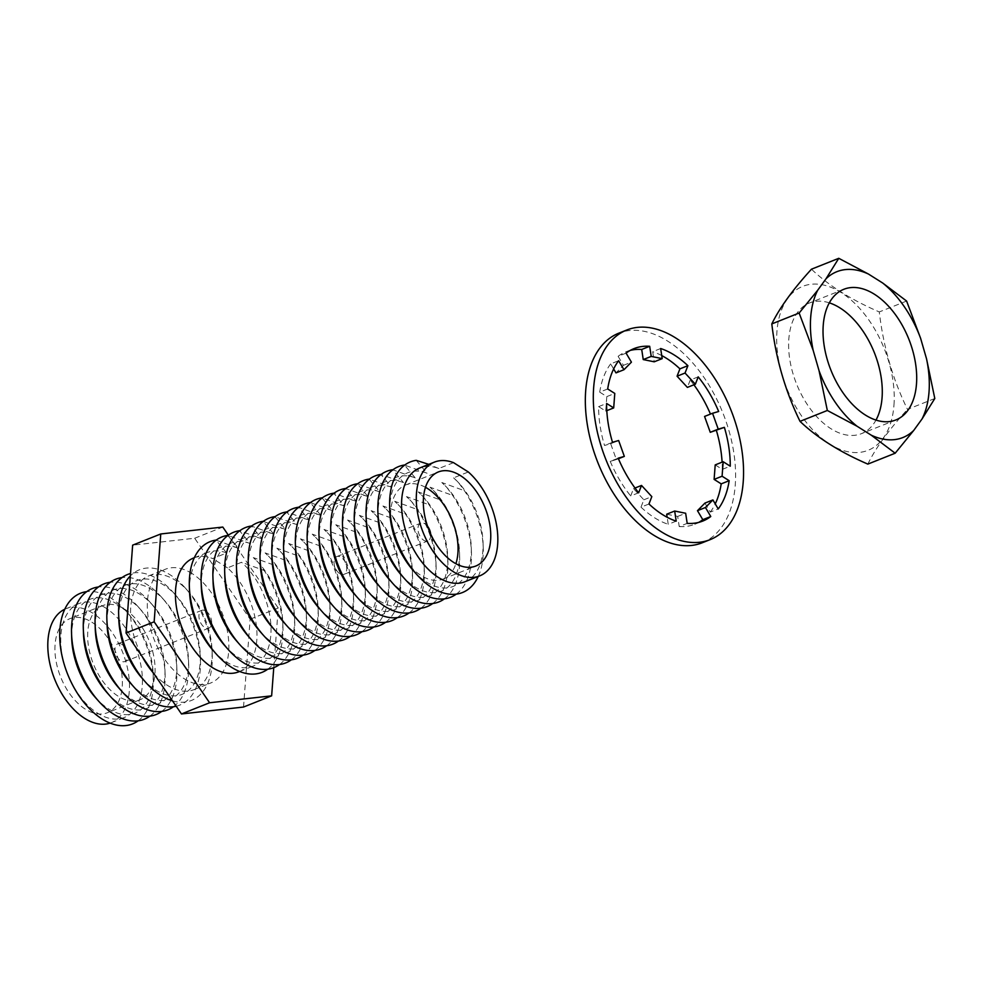 <?xml version="1.0" encoding="UTF-8"?>
<svg xmlns="http://www.w3.org/2000/svg" width="984" height="984" viewBox="0 0 984 984"><rect width="100%" height="100%" fill="white"/><g stroke="black" fill="none" stroke-linecap="round" stroke-linejoin="round"><path stroke-width="0.74" stroke-dasharray="4.92 3.69" d="M427.573 526.292A9.569 5.707 68.3 0 0 424.94 523.82A9.569 5.707 68.3 0 0 420.783 523.144A9.569 5.707 68.3 0 0 418.138 531.028A9.569 5.707 68.3 0 0 423.71 540.241A9.569 5.707 68.3 0 0 427.856 540.917A9.569 5.707 68.3 0 0 430.635 533.968M339.788 573.66A9.569 5.707 68.3 0 0 343.945 574.336A9.569 5.707 68.3 0 0 346.577 566.452A9.569 5.707 68.3 0 0 341.017 557.239A9.569 5.707 68.3 0 0 336.86 556.563A9.569 5.707 68.3 0 0 334.228 564.447A9.569 5.707 68.3 0 0 339.788 573.66M121.979 644.459A9.569 5.707 -111.7 0 1 127.551 653.671A9.569 5.707 -111.7 0 1 124.906 661.556A9.569 5.707 -111.7 0 1 120.749 660.879A9.569 5.707 -111.7 0 1 115.19 651.666A9.569 5.707 -111.7 0 1 117.822 643.782A9.569 5.707 -111.7 0 1 121.979 644.459M205.902 611.039A9.569 5.707 -111.7 0 1 211.462 620.252A9.569 5.707 -111.7 0 1 208.829 628.136A9.569 5.707 -111.7 0 1 204.672 627.46A9.569 5.707 -111.7 0 1 199.112 618.247A9.569 5.707 -111.7 0 1 201.745 610.363A9.569 5.707 -111.7 0 1 205.902 611.039M91.906 622.232A50.627 30.184 -111.7 0 1 121.352 671.002A50.627 30.184 -111.7 0 1 107.367 712.748A50.627 30.184 -111.7 0 1 85.362 709.181A50.627 30.184 -111.7 0 1 55.928 660.399A50.627 30.184 -111.7 0 1 69.901 618.665A50.627 30.184 -111.7 0 1 91.906 622.232M124.636 609.194A50.627 30.184 -111.7 0 1 154.082 657.976A50.627 30.184 -111.7 0 1 140.097 699.71A50.627 30.184 -111.7 0 1 118.092 696.143A50.627 30.184 -111.7 0 1 88.658 647.374A50.627 30.184 -111.7 0 1 102.631 605.627A50.627 30.184 -111.7 0 1 124.636 609.194M425.482 487.314A50.627 30.184 68.3 0 0 405.592 484.989A50.627 30.184 68.3 0 0 391.607 526.735A50.627 30.184 68.3 0 0 421.054 575.505A50.627 30.184 68.3 0 0 443.058 579.072A50.627 30.184 68.3 0 0 455.899 563.721M153.59 673.24A61.217 36.506 68.3 0 0 167.391 685.331A61.217 36.506 68.3 0 0 193.996 689.649A61.217 36.506 68.3 0 0 212.077 650.633A61.217 36.506 68.3 0 0 188.645 591.79A61.217 36.506 68.3 0 0 175.3 580.203A61.217 36.506 68.3 0 0 148.695 575.886A61.217 36.506 68.3 0 0 142.348 656.832M192.04 573.537A61.217 36.506 68.3 0 0 165.435 569.219A61.217 36.506 68.3 0 0 148.535 619.699A61.217 36.506 68.3 0 0 184.131 678.677A61.217 36.506 68.3 0 0 210.736 682.982A61.217 36.506 68.3 0 0 227.636 632.515A61.217 36.506 68.3 0 0 192.04 573.537M172.507 700.866A70.319 41.931 68.3 0 0 212.249 655.639A70.319 41.931 68.3 0 0 185.324 588.038A70.319 41.931 68.3 0 0 169.998 574.73A70.319 41.931 68.3 0 0 130.331 575.935M142.262 678.443A61.217 36.506 68.3 0 0 155.607 690.03A61.217 36.506 68.3 0 0 200.305 655.332A61.217 36.506 68.3 0 0 176.862 596.476A61.217 36.506 68.3 0 0 163.516 584.89A61.217 36.506 68.3 0 0 118.818 619.588M176.197 706.241A70.319 41.931 68.3 0 0 200.465 660.338A70.319 41.931 68.3 0 0 173.553 592.737A70.319 41.931 68.3 0 0 158.215 579.428A70.319 41.931 68.3 0 0 130.515 573.524M130.478 683.13A61.217 36.506 68.3 0 0 143.824 694.716A61.217 36.506 68.3 0 0 188.522 660.018A61.217 36.506 68.3 0 0 165.078 601.175A61.217 36.506 68.3 0 0 151.733 589.588A61.217 36.506 68.3 0 0 107.047 624.287M173.492 706.733A70.319 41.931 68.3 0 0 188.682 665.024A70.319 41.931 68.3 0 0 161.77 597.423A70.319 41.931 68.3 0 0 146.431 584.115A70.319 41.931 68.3 0 0 122.065 577.571M118.695 687.828A61.217 36.506 68.3 0 0 132.04 699.415A61.217 36.506 68.3 0 0 176.739 664.717A61.217 36.506 68.3 0 0 153.307 605.861A61.217 36.506 68.3 0 0 139.949 594.274A61.217 36.506 68.3 0 0 95.264 628.973M161.72 711.432A70.319 41.931 68.3 0 0 176.899 669.71A70.319 41.931 68.3 0 0 149.986 602.11A70.319 41.931 68.3 0 0 134.648 588.801A70.319 41.931 68.3 0 0 110.282 582.257M106.912 692.515A61.217 36.506 68.3 0 0 120.269 704.101A61.217 36.506 68.3 0 0 164.955 669.403A61.217 36.506 68.3 0 0 141.524 610.547A61.217 36.506 68.3 0 0 128.166 598.973A61.217 36.506 68.3 0 0 83.48 633.671M149.937 716.118A70.319 41.931 68.3 0 0 165.115 674.409A70.319 41.931 68.3 0 0 138.203 606.808A70.319 41.931 68.3 0 0 122.865 593.5A70.319 41.931 68.3 0 0 98.498 586.956M95.128 697.213A61.217 36.506 68.3 0 0 108.486 708.8A61.217 36.506 68.3 0 0 153.172 674.101A61.217 36.506 68.3 0 0 129.74 615.246A61.217 36.506 68.3 0 0 116.383 603.659A61.217 36.506 68.3 0 0 71.697 638.358M138.154 720.805A70.319 41.931 68.3 0 0 153.344 679.095A70.319 41.931 68.3 0 0 126.419 611.495A70.319 41.931 68.3 0 0 111.081 598.186A70.319 41.931 68.3 0 0 86.715 591.642M105.546 607.891A61.328 36.556 68.3 0 0 78.904 603.573A61.328 36.556 68.3 0 0 61.967 654.126A61.328 36.556 68.3 0 0 97.625 713.203A61.328 36.556 68.3 0 0 124.267 717.52A61.328 36.556 68.3 0 0 141.204 666.967A61.328 36.556 68.3 0 0 105.546 607.891M110.11 723.117A61.328 36.556 68.3 0 0 111.327 722.674A61.328 36.556 68.3 0 0 128.252 672.121A61.328 36.556 68.3 0 0 92.594 613.044A61.328 36.556 68.3 0 0 65.953 608.727A61.328 36.556 68.3 0 0 64.772 609.244M464.977 581.741A61.217 36.506 68.3 0 0 483.07 542.737A61.217 36.506 68.3 0 0 459.626 483.882A61.217 36.506 68.3 0 0 453.612 477.843L468.335 471.976M478.249 576.452A70.319 41.931 68.3 0 0 483.23 547.731A70.319 41.931 68.3 0 0 464.423 490.708L458.655 482.787L453.612 477.843M413.243 570.536A61.217 36.506 68.3 0 0 426.589 582.122A61.217 36.506 68.3 0 0 471.287 547.424A61.217 36.506 68.3 0 0 447.843 488.568A61.217 36.506 68.3 0 0 441.828 482.529L464.423 490.708M456.256 594.139A70.319 41.931 68.3 0 0 471.447 552.43A70.319 41.931 68.3 0 0 452.64 495.407L446.884 487.486L441.828 482.529M401.46 575.234A61.217 36.506 68.3 0 0 414.805 586.808A61.217 36.506 68.3 0 0 459.503 552.11A61.217 36.506 68.3 0 0 436.072 493.267A61.217 36.506 68.3 0 0 430.045 487.215L452.64 495.407M444.473 598.826A70.319 41.931 68.3 0 0 459.663 557.116A70.319 41.931 68.3 0 0 440.857 500.093L435.1 492.172L430.045 487.215M389.676 579.92A61.217 36.506 68.3 0 0 403.022 591.507A61.217 36.506 68.3 0 0 447.72 556.809A61.217 36.506 68.3 0 0 424.288 497.953A61.217 36.506 68.3 0 0 418.262 491.914L440.857 500.093M432.702 603.524A70.319 41.931 68.3 0 0 447.88 561.815A70.319 41.931 68.3 0 0 429.073 504.78L423.317 496.858L418.262 491.914M377.893 584.607A61.217 36.506 68.3 0 0 391.251 596.193A61.217 36.506 68.3 0 0 435.937 561.495A61.217 36.506 68.3 0 0 412.505 502.652A61.217 36.506 68.3 0 0 406.478 496.6L429.073 504.78M420.918 608.21A70.319 41.931 68.3 0 0 436.096 566.501A70.319 41.931 68.3 0 0 417.302 509.478L411.533 501.557L406.478 496.6M366.109 589.305A61.217 36.506 68.3 0 0 379.467 600.892A61.217 36.506 68.3 0 0 424.153 566.194A61.217 36.506 68.3 0 0 400.722 507.338A61.217 36.506 68.3 0 0 394.695 501.299L417.302 509.478M409.135 612.909A70.319 41.931 68.3 0 0 424.325 571.187A70.319 41.931 68.3 0 0 405.519 514.165L399.75 506.243L394.695 501.299M354.326 593.992A61.217 36.506 68.3 0 0 367.684 605.578A61.217 36.506 68.3 0 0 412.37 570.88A61.217 36.506 68.3 0 0 388.938 512.037A61.217 36.506 68.3 0 0 382.924 505.985L405.519 514.165M397.351 617.595A70.319 41.931 68.3 0 0 412.542 575.886A70.319 41.931 68.3 0 0 393.735 518.863L387.967 510.942L382.924 505.985M342.543 598.69A61.217 36.506 68.3 0 0 355.901 610.277A61.217 36.506 68.3 0 0 400.586 575.578A61.217 36.506 68.3 0 0 377.155 516.723A61.217 36.506 68.3 0 0 371.14 510.684L393.735 518.863M385.568 622.282A70.319 41.931 68.3 0 0 400.759 580.572A70.319 41.931 68.3 0 0 381.952 523.549L376.183 515.628L371.14 510.684M330.772 603.376A61.217 36.506 68.3 0 0 344.117 614.963A61.217 36.506 68.3 0 0 388.815 580.265A61.217 36.506 68.3 0 0 365.372 521.409A61.217 36.506 68.3 0 0 359.357 515.37L381.952 523.549M373.785 626.98A70.319 41.931 68.3 0 0 388.975 585.271A70.319 41.931 68.3 0 0 370.168 528.236L364.412 520.327L359.357 515.37M318.988 608.075A61.217 36.506 68.3 0 0 332.334 619.649A61.217 36.506 68.3 0 0 377.032 584.951A61.217 36.506 68.3 0 0 353.588 526.108A61.217 36.506 68.3 0 0 347.573 520.056L370.168 528.236M362.001 631.666A70.319 41.931 68.3 0 0 377.192 589.957A70.319 41.931 68.3 0 0 358.385 532.934L352.629 525.013L347.573 520.056M307.205 612.761A61.217 36.506 68.3 0 0 320.55 624.348A61.217 36.506 68.3 0 0 365.248 589.65A61.217 36.506 68.3 0 0 341.817 530.794A61.217 36.506 68.3 0 0 335.79 524.755L358.385 532.934M350.23 636.365A70.319 41.931 68.3 0 0 365.408 594.656A70.319 41.931 68.3 0 0 346.602 537.621L340.845 529.699L335.79 524.755M295.421 617.448A61.217 36.506 68.3 0 0 308.767 629.034A61.217 36.506 68.3 0 0 353.465 594.336A61.217 36.506 68.3 0 0 330.034 535.493A61.217 36.506 68.3 0 0 324.007 529.441L346.602 537.621M338.447 641.051A70.319 41.931 68.3 0 0 353.625 599.342A70.319 41.931 68.3 0 0 334.818 542.319L329.062 534.398L324.007 529.441M283.638 622.146A61.217 36.506 68.3 0 0 296.996 633.733A61.217 36.506 68.3 0 0 341.682 599.035A61.217 36.506 68.3 0 0 318.25 540.179A61.217 36.506 68.3 0 0 312.223 534.14L334.818 542.319M326.663 645.75A70.319 41.931 68.3 0 0 341.842 604.028A70.319 41.931 68.3 0 0 323.047 547.006L317.279 539.084L312.223 534.14M271.855 626.833A61.217 36.506 68.3 0 0 285.212 638.419A61.217 36.506 68.3 0 0 329.898 603.721A61.217 36.506 68.3 0 0 306.467 544.878A61.217 36.506 68.3 0 0 300.44 538.826L323.047 547.006M314.88 650.436A70.319 41.931 68.3 0 0 330.071 608.727A70.319 41.931 68.3 0 0 311.264 551.704L305.495 543.783L300.44 538.826M260.071 631.531A61.217 36.506 68.3 0 0 273.429 643.118A61.217 36.506 68.3 0 0 318.115 608.419A61.217 36.506 68.3 0 0 294.683 549.564A61.217 36.506 68.3 0 0 288.669 543.525L311.264 551.704M303.097 655.123A70.319 41.931 68.3 0 0 318.287 613.413A70.319 41.931 68.3 0 0 299.48 556.39L293.712 548.469L288.669 543.525M248.3 636.217A61.217 36.506 68.3 0 0 261.646 647.804A61.217 36.506 68.3 0 0 306.332 613.106A61.217 36.506 68.3 0 0 282.9 554.25A61.217 36.506 68.3 0 0 276.885 548.211L299.48 556.39M291.313 659.821A70.319 41.931 68.3 0 0 306.504 618.112A70.319 41.931 68.3 0 0 287.697 561.077L281.928 553.168L276.885 548.211M236.517 640.916A61.217 36.506 68.3 0 0 249.862 652.49A61.217 36.506 68.3 0 0 294.56 617.792A61.217 36.506 68.3 0 0 271.117 558.949A61.217 36.506 68.3 0 0 265.102 552.897L287.697 561.077M279.53 664.507A70.319 41.931 68.3 0 0 294.72 622.798A70.319 41.931 68.3 0 0 275.914 565.775L270.157 557.854L265.102 552.897M224.733 645.602A61.217 36.506 68.3 0 0 238.079 657.189A61.217 36.506 68.3 0 0 282.777 622.491A61.217 36.506 68.3 0 0 259.333 563.635A61.217 36.506 68.3 0 0 253.318 557.596L275.914 565.775M267.746 669.206A70.319 41.931 68.3 0 0 282.937 627.497A70.319 41.931 68.3 0 0 264.13 570.462L258.374 562.541L253.318 557.596M416.22 460.34L427.031 473.206L404.436 465.026L415.248 477.892L392.653 469.712L403.465 482.591L380.869 474.411L391.681 487.277L369.086 479.097L379.91 491.975L357.315 483.796L368.127 496.662L345.532 488.482L356.343 501.36L333.748 493.181L344.56 506.047L321.965 497.867L332.776 510.733L310.181 502.553L320.993 515.432L298.398 507.252L309.21 520.118L286.615 511.938L297.439 524.816L274.831 516.637L285.655 529.503L263.06 521.323L273.872 534.201L251.277 526.022L262.088 538.888L239.493 530.708L250.305 543.574L227.71 535.394L238.522 548.273L215.927 540.093L226.738 552.959L212.692 558.555A61.217 36.506 68.3 0 0 193.553 558.026M238.841 671.789A61.217 36.506 68.3 0 0 256.492 626.611A61.217 36.506 68.3 0 0 227.476 567.879L241.535 562.282L264.13 570.462M226.738 552.959A61.217 36.506 68.3 0 0 207.599 552.43A61.217 36.506 68.3 0 0 189.518 591.446M212.95 650.289A61.217 36.506 68.3 0 0 252.9 666.193A61.217 36.506 68.3 0 0 270.551 621.015A61.217 36.506 68.3 0 0 241.535 562.282M238.522 548.273A61.217 36.506 68.3 0 0 201.302 586.747M250.305 543.574A61.217 36.506 68.3 0 0 213.073 582.061M262.088 538.888A61.217 36.506 68.3 0 0 224.856 577.362M273.872 534.201A61.217 36.506 68.3 0 0 236.64 572.676M285.655 529.503A61.217 36.506 68.3 0 0 248.423 567.989M297.439 524.816A61.217 36.506 68.3 0 0 260.207 563.291M309.21 520.118A61.217 36.506 68.3 0 0 271.99 558.604M320.993 515.432A61.217 36.506 68.3 0 0 283.773 553.906M332.776 510.733A61.217 36.506 68.3 0 0 295.544 549.22M344.56 506.047A61.217 36.506 68.3 0 0 307.328 544.521M356.343 501.36A61.217 36.506 68.3 0 0 319.111 539.835M368.127 496.662A61.217 36.506 68.3 0 0 330.895 535.148M379.91 491.975A61.217 36.506 68.3 0 0 342.678 530.45M391.681 487.277A61.217 36.506 68.3 0 0 354.461 525.764M403.465 482.591A61.217 36.506 68.3 0 0 366.245 521.065M415.248 477.892A61.217 36.506 68.3 0 0 378.028 516.379M427.031 473.206A61.217 36.506 68.3 0 0 389.799 511.68M453.538 462.652L438.815 468.519A61.217 36.506 68.3 0 0 419.676 467.99M438.815 468.519L428.778 464.362M243.528 707.041L250.133 619.194L194.684 538.248L132.643 545.161M227.476 567.879L212.692 558.555M273.761 667.681L278.238 608.001L228.35 535.161M194.684 538.248L222.802 527.055M250.133 619.194L278.238 608.001M702.195 542.799A112.803 67.256 68.3 0 0 733.338 449.811A112.803 67.256 68.3 0 0 667.742 341.153A112.803 67.256 68.3 0 0 618.727 333.207M660.658 348.521L652.687 351.694L654.225 361.804M661.728 355.568A92.828 55.35 68.3 0 0 652.687 351.694M638.665 492.787L630.695 495.961L633.536 488.618L643.844 499.798L641.002 507.154L648.973 503.98M607.694 388.963L599.723 392.136L606.808 396.601L605.713 411.091L598.629 406.626A92.828 55.35 68.3 0 0 604.52 445.481L610.67 443.698L616.365 459.565L610.215 461.348L618.198 458.175M610.215 461.348A92.828 55.35 68.3 0 0 630.695 495.961M676.205 521.139L668.234 524.312L667.164 517.264M641.002 507.154A92.828 55.35 68.3 0 0 668.234 524.312M666.697 514.202L677.681 516.428L679.218 526.538L687.189 523.365M679.218 526.538A92.828 55.35 68.3 0 0 694.802 524.238A92.828 55.35 68.3 0 0 698.689 522.393M704.938 503.095L710.264 512.111L718.234 508.937M710.264 512.111A92.828 55.35 68.3 0 0 715.245 503.882M715.208 464.903L722.293 469.368L730.263 466.195M722.293 469.368A92.828 55.35 68.3 0 0 722.096 462.16M698.197 376.86L690.227 380.033L687.385 387.388M704.569 416.441L718.677 411.484M693.892 384.793A92.828 55.35 68.3 0 0 690.227 380.033M626.095 353.133L618.112 356.319L623.45 365.322L615.984 372.899M630.215 350.427A92.828 55.35 68.3 0 0 626.119 351.755A92.828 55.35 68.3 0 0 618.112 356.319M613.647 368.951L610.658 363.896L618.629 360.722M610.658 363.896A92.828 55.35 68.3 0 0 599.723 392.136M598.629 406.626L606.599 403.452M612.503 442.308L604.52 445.481M605.713 411.091L606.796 410.66M606.808 396.601L614.779 393.428M623.45 365.322L631.421 362.149M677.681 516.428L685.651 513.254M643.844 499.798L651.814 496.625M633.536 488.618L635 488.027M616.365 459.565L618.432 458.741M610.67 443.698L618.641 440.524M893.964 405.187A88.252 52.619 68.3 0 0 841.148 292.543A88.252 52.619 68.3 0 0 776.942 331.448A88.252 52.619 68.3 0 0 829.758 444.091A88.252 52.619 68.3 0 0 893.964 405.187M934.8 398.508L907.482 409.393C892.734 379.197 883.337 346.712 879.29 311.94C851.308 299.849 828.688 285.606 811.456 269.198M829.315 302.851A70.319 41.931 68.3 0 0 809.438 302.986A70.319 41.931 68.3 0 0 788.836 338.939A70.319 41.931 68.3 0 0 811.394 410.303A70.319 41.931 68.3 0 0 861.467 433.649A70.319 41.931 68.3 0 0 875.994 420.082M906.608 301.055L879.29 311.94M867.839 464.104C875.612 448.089 888.823 429.86 907.482 409.393M343.945 574.336L427.856 540.917M208.829 628.136L124.906 661.556M140.097 699.71L107.367 712.748M443.058 579.072L475.789 566.034M148.695 575.886L165.435 569.219M65.953 608.727L78.904 603.573M459.626 483.882L458.667 482.787M483.07 542.737L483.23 547.731M447.843 488.568L446.884 487.486M471.287 547.424L471.447 552.43M436.072 493.267L435.1 492.172M459.503 552.11L459.663 557.116M424.288 497.953L423.317 496.858M447.72 556.809L447.88 561.815M412.505 502.652L411.533 501.557M435.937 561.495L436.096 566.501M400.722 507.338L399.75 506.243M424.153 566.194L424.325 571.187M388.938 512.037L387.967 510.942M412.37 570.88L412.542 575.886M377.155 516.723L376.183 515.628M400.586 575.578L400.759 580.572M365.372 521.409L364.412 520.315M388.815 580.265L388.975 585.271M353.588 526.108L352.629 525.013M377.032 584.951L377.192 589.957M341.817 530.794L340.845 529.699M365.248 589.65L365.408 594.656M330.034 535.493L329.062 534.398M353.465 594.336L353.625 599.342M318.25 540.179L317.279 539.084M341.682 599.035L341.842 604.028M306.467 544.878L305.495 543.783M329.898 603.721L330.071 608.727M294.683 549.564L293.712 548.469M318.115 608.419L318.287 613.413M282.9 554.25L281.928 553.156M306.332 613.106L306.504 618.112M271.117 558.949L270.157 557.854M294.56 617.792L294.72 622.798M259.333 563.635L258.374 562.541M282.777 622.491L282.937 627.497M239.629 671.482L252.9 666.193M194.328 557.719L207.599 552.43M111.327 722.674L124.267 717.52M129.74 615.246L126.419 611.495M153.172 674.101L153.344 679.095M141.524 610.547L138.203 606.808M164.955 669.403L165.115 674.409M153.307 605.861L149.986 602.11M176.739 664.717L176.899 669.71M165.078 601.175L161.77 597.423M188.522 660.018L188.682 665.024M176.862 596.476L173.553 592.737M200.305 655.332L200.465 660.338M188.645 591.79L185.324 588.038M212.077 650.633L212.249 655.639M193.996 689.649L210.736 682.982M405.592 484.989L438.323 471.963M102.631 605.627L69.901 618.665M201.745 610.363L117.822 643.782M336.86 556.563L420.783 523.144M694.802 524.238L702.773 521.065M626.119 351.755L634.09 348.582M895.883 419.947L861.467 433.649M843.841 289.284L809.438 302.986"/><path stroke-width="1.48" d="M430.635 533.968A9.569 5.707 68.3 0 0 427.573 526.292M453.784 562.479A50.627 30.184 68.3 0 0 475.789 566.034A50.627 30.184 68.3 0 0 489.761 524.3A50.627 30.184 68.3 0 0 460.327 475.518A50.627 30.184 68.3 0 0 438.323 471.963A50.627 30.184 68.3 0 0 424.338 513.697A50.627 30.184 68.3 0 0 453.784 562.479M455.899 563.721A50.627 30.184 68.3 0 0 427.597 488.556A50.627 30.184 68.3 0 0 425.482 487.314M142.348 656.832A61.217 36.506 68.3 0 0 153.59 673.24M130.331 575.935A70.319 41.931 68.3 0 0 118.658 614.594A70.319 41.931 68.3 0 0 145.57 682.195A70.319 41.931 68.3 0 0 160.909 695.491A70.319 41.931 68.3 0 0 172.507 700.866M118.658 614.594L118.818 619.588A61.217 36.506 68.3 0 0 142.262 678.443L145.57 682.195M130.515 573.524A70.319 41.931 68.3 0 0 106.875 619.28A70.319 41.931 68.3 0 0 133.799 686.881A70.319 41.931 68.3 0 0 149.125 700.19A70.319 41.931 68.3 0 0 176.197 706.241M106.875 619.28L107.047 624.287A61.217 36.506 68.3 0 0 130.478 683.13L133.799 686.881M122.065 577.571A70.319 41.931 68.3 0 0 95.091 623.967A70.319 41.931 68.3 0 0 122.016 691.567A70.319 41.931 68.3 0 0 137.354 704.876A70.319 41.931 68.3 0 0 173.492 706.733M95.091 623.967L95.264 628.973A61.217 36.506 68.3 0 0 118.695 687.828L122.016 691.567M110.282 582.257A70.319 41.931 68.3 0 0 83.308 628.665A70.319 41.931 68.3 0 0 110.233 696.266A70.319 41.931 68.3 0 0 125.571 709.575A70.319 41.931 68.3 0 0 161.72 711.432M83.308 628.665L83.48 633.671A61.217 36.506 68.3 0 0 106.912 692.515L110.233 696.266M98.498 586.956A70.319 41.931 68.3 0 0 71.537 633.352A70.319 41.931 68.3 0 0 98.449 700.952A70.319 41.931 68.3 0 0 113.787 714.261A70.319 41.931 68.3 0 0 149.937 716.118M71.537 633.352L71.697 638.358A61.217 36.506 68.3 0 0 95.128 697.213L98.449 700.952M86.715 591.642A70.319 41.931 68.3 0 0 60.381 646.168A70.319 41.931 68.3 0 0 102.004 718.96A70.319 41.931 68.3 0 0 138.154 720.805M64.772 609.244A61.328 36.556 68.3 0 0 49.2 660.313A61.328 36.556 68.3 0 0 84.673 718.357A61.328 36.556 68.3 0 0 110.11 723.117M434.399 462.123L419.676 467.99A61.217 36.506 68.3 0 0 402.776 518.457A61.217 36.506 68.3 0 0 438.372 577.436A61.217 36.506 68.3 0 0 464.977 581.741L479.7 575.874A61.217 36.506 68.3 0 0 497.351 530.696A61.217 36.506 68.3 0 0 468.335 471.976L453.538 462.652A61.217 36.506 68.3 0 0 434.399 462.123A61.217 36.506 68.3 0 0 423.145 532.504A61.217 36.506 68.3 0 0 479.7 575.874M428.778 464.362L416.22 460.34A70.319 41.931 68.3 0 0 389.639 506.686A70.319 41.931 68.3 0 0 416.564 574.287A70.319 41.931 68.3 0 0 431.89 587.596A70.319 41.931 68.3 0 0 478.249 576.452M404.67 465.088L404.436 465.026A70.319 41.931 68.3 0 0 377.856 511.373A70.319 41.931 68.3 0 0 404.781 578.973A70.319 41.931 68.3 0 0 420.106 592.282A70.319 41.931 68.3 0 0 456.256 594.139M392.887 469.786L392.653 469.712A70.319 41.931 68.3 0 0 366.073 516.071A70.319 41.931 68.3 0 0 392.997 583.672A70.319 41.931 68.3 0 0 408.335 596.981A70.319 41.931 68.3 0 0 444.473 598.826M381.103 474.472L380.869 474.411A70.319 41.931 68.3 0 0 354.289 520.757A70.319 41.931 68.3 0 0 381.214 588.358A70.319 41.931 68.3 0 0 396.552 601.667A70.319 41.931 68.3 0 0 432.702 603.524M369.32 479.171L369.086 479.097A70.319 41.931 68.3 0 0 342.518 525.456A70.319 41.931 68.3 0 0 369.43 593.044A70.319 41.931 68.3 0 0 384.769 606.353A70.319 41.931 68.3 0 0 420.918 608.21M357.536 483.857L357.315 483.796A70.319 41.931 68.3 0 0 330.735 530.142A70.319 41.931 68.3 0 0 357.647 597.743A70.319 41.931 68.3 0 0 372.985 611.052A70.319 41.931 68.3 0 0 409.135 612.909M345.753 488.544L345.532 488.482A70.319 41.931 68.3 0 0 318.951 534.829A70.319 41.931 68.3 0 0 345.864 602.429A70.319 41.931 68.3 0 0 361.202 615.738A70.319 41.931 68.3 0 0 397.351 617.595M333.97 493.242L333.748 493.181A70.319 41.931 68.3 0 0 307.168 539.527A70.319 41.931 68.3 0 0 334.08 607.128A70.319 41.931 68.3 0 0 349.418 620.437A70.319 41.931 68.3 0 0 385.568 622.282M322.198 497.929L321.965 497.867A70.319 41.931 68.3 0 0 295.385 544.213A70.319 41.931 68.3 0 0 322.309 611.814A70.319 41.931 68.3 0 0 337.635 625.123A70.319 41.931 68.3 0 0 373.785 626.98M310.415 502.627L310.181 502.553A70.319 41.931 68.3 0 0 283.601 548.912A70.319 41.931 68.3 0 0 310.526 616.513A70.319 41.931 68.3 0 0 325.864 629.821A70.319 41.931 68.3 0 0 362.001 631.666M298.632 507.313L298.398 507.252A70.319 41.931 68.3 0 0 271.818 553.598A70.319 41.931 68.3 0 0 298.742 621.199A70.319 41.931 68.3 0 0 314.08 634.508A70.319 41.931 68.3 0 0 350.23 636.365M286.848 512.012L286.615 511.938A70.319 41.931 68.3 0 0 260.034 558.297A70.319 41.931 68.3 0 0 286.959 625.885A70.319 41.931 68.3 0 0 302.297 639.194A70.319 41.931 68.3 0 0 338.447 641.051M275.065 516.698L274.831 516.637A70.319 41.931 68.3 0 0 248.263 562.983A70.319 41.931 68.3 0 0 275.176 630.584A70.319 41.931 68.3 0 0 290.514 643.893A70.319 41.931 68.3 0 0 326.663 645.75M263.281 521.385L263.06 521.323A70.319 41.931 68.3 0 0 236.48 567.67A70.319 41.931 68.3 0 0 263.392 635.27A70.319 41.931 68.3 0 0 278.73 648.579A70.319 41.931 68.3 0 0 314.88 650.436M251.498 526.083L251.277 526.022A70.319 41.931 68.3 0 0 224.696 572.368A70.319 41.931 68.3 0 0 251.609 639.969A70.319 41.931 68.3 0 0 266.947 653.278A70.319 41.931 68.3 0 0 303.097 655.123M239.715 530.77L239.493 530.708A70.319 41.931 68.3 0 0 212.913 577.054A70.319 41.931 68.3 0 0 239.825 644.655A70.319 41.931 68.3 0 0 255.163 657.964A70.319 41.931 68.3 0 0 291.313 659.821M227.944 535.468L227.71 535.394A70.319 41.931 68.3 0 0 201.13 581.753A70.319 41.931 68.3 0 0 228.054 649.354A70.319 41.931 68.3 0 0 243.38 662.663A70.319 41.931 68.3 0 0 279.53 664.507M216.16 540.154L215.927 540.093A70.319 41.931 68.3 0 0 189.346 586.439A70.319 41.931 68.3 0 0 216.271 654.04A70.319 41.931 68.3 0 0 231.609 667.349A70.319 41.931 68.3 0 0 267.746 669.206M194.328 557.719L193.553 558.026A61.217 36.506 68.3 0 0 182.286 628.407A61.217 36.506 68.3 0 0 238.841 671.789L239.629 671.482M189.346 586.439L189.518 591.446A61.217 36.506 68.3 0 0 212.95 650.289L216.271 654.04M201.13 581.753L201.302 586.747A61.217 36.506 68.3 0 0 224.733 645.602L228.054 649.354M212.913 577.054L213.073 582.061A61.217 36.506 68.3 0 0 236.517 640.916L239.825 644.655M224.696 572.368L224.856 577.362A61.217 36.506 68.3 0 0 248.3 636.217L251.609 639.969M236.48 567.67L236.64 572.676A61.217 36.506 68.3 0 0 260.071 631.531L263.392 635.27M248.263 562.983L248.423 567.989A61.217 36.506 68.3 0 0 271.855 626.833L275.176 630.584M260.034 558.297L260.207 563.291A61.217 36.506 68.3 0 0 283.638 622.146L286.959 625.885M271.818 553.598L271.99 558.604A61.217 36.506 68.3 0 0 295.421 617.448L298.742 621.199M283.601 548.912L283.773 553.906A61.217 36.506 68.3 0 0 307.205 612.761L310.526 616.513M295.385 544.213L295.544 549.22A61.217 36.506 68.3 0 0 318.988 608.075L322.309 611.814M307.168 539.527L307.328 544.521A61.217 36.506 68.3 0 0 330.772 603.376L334.08 607.128M318.951 534.829L319.111 539.835A61.217 36.506 68.3 0 0 342.543 598.69L345.864 602.429M330.735 530.142L330.895 535.148A61.217 36.506 68.3 0 0 354.326 593.992L357.647 597.743M342.518 525.456L342.678 530.45A61.217 36.506 68.3 0 0 366.109 589.305L369.43 593.044M354.289 520.757L354.461 525.764A61.217 36.506 68.3 0 0 377.893 584.607L381.214 588.358M366.073 516.071L366.245 521.065A61.217 36.506 68.3 0 0 389.676 579.92L392.997 583.672M377.856 511.373L378.028 516.379A61.217 36.506 68.3 0 0 401.46 575.234L404.781 578.973M389.639 506.686L389.799 511.68A61.217 36.506 68.3 0 0 413.243 570.536L416.564 574.287M228.35 535.161L222.802 527.055L160.761 533.968L132.643 545.161L126.038 633.007L181.474 713.954L243.528 707.041L271.633 695.848L273.761 667.681M160.761 533.968L154.156 621.814L209.592 702.76L271.633 695.848M126.038 633.007L154.156 621.814M181.474 713.954L209.592 702.76M626.71 330.034L618.727 333.207A112.803 67.256 68.3 0 0 587.583 426.195A112.803 67.256 68.3 0 0 653.179 534.853A112.803 67.256 68.3 0 0 702.195 542.799L710.165 539.626A112.803 67.256 68.3 0 0 741.309 446.638A112.803 67.256 68.3 0 0 675.713 337.967A112.803 67.256 68.3 0 0 626.71 330.034A112.803 67.256 68.3 0 0 595.554 423.022A112.803 67.256 68.3 0 0 661.15 531.68A112.803 67.256 68.3 0 0 710.165 539.626M687.902 365.679L685.048 373.034L695.356 384.215L687.385 387.388L677.078 376.208L679.919 368.852L687.902 365.679A92.828 55.35 68.3 0 0 674.434 355.126A92.828 55.35 68.3 0 0 660.658 348.521L662.195 358.631L651.211 356.405L649.686 346.294A92.828 55.35 68.3 0 0 634.09 348.582A92.828 55.35 68.3 0 0 626.095 353.133L631.421 362.149L623.967 369.726L618.629 360.722A92.828 55.35 68.3 0 0 607.694 388.963L614.779 393.428L613.696 407.917L606.599 403.452A92.828 55.35 68.3 0 0 612.503 442.308L618.641 440.524L624.336 456.392L618.198 458.175A92.828 55.35 68.3 0 0 638.665 492.787L641.519 485.444L651.814 496.625L648.973 503.98A92.828 55.35 68.3 0 0 676.205 521.139L674.68 511.028L685.651 513.254L687.189 523.365A92.828 55.35 68.3 0 0 702.773 521.065A92.828 55.35 68.3 0 0 710.78 516.514L702.81 519.687L697.471 510.684L704.938 503.095L712.908 499.921L705.454 507.51L710.78 516.514M679.919 368.852A92.828 55.35 68.3 0 0 666.451 358.299A92.828 55.35 68.3 0 0 661.728 355.568M698.689 522.393A92.828 55.35 68.3 0 0 702.81 519.687M729.181 480.696L721.198 483.87L714.113 479.392L715.208 464.903L723.179 461.73L722.084 476.219L729.181 480.696A92.828 55.35 68.3 0 1 718.234 508.937L712.908 499.921M715.245 503.882A92.828 55.35 68.3 0 0 721.198 483.87M724.372 427.351L710.264 432.308L704.569 416.441L712.539 413.268L718.234 429.135L724.372 427.351A92.828 55.35 68.3 0 1 730.263 466.195L723.179 461.73M722.096 462.16A92.828 55.35 68.3 0 0 716.401 430.525M712.539 413.268L718.677 411.484A92.828 55.35 68.3 0 0 698.197 376.86L695.356 384.215M710.46 414.092A92.828 55.35 68.3 0 0 693.892 384.793M662.195 358.631L654.225 361.804L643.241 359.578L641.716 349.468L649.686 346.294M641.716 349.468A92.828 55.35 68.3 0 0 630.215 350.427M667.164 517.264L666.697 514.202L674.68 511.028M623.967 369.726L615.984 372.899L613.647 368.951M606.796 410.66L613.696 407.917M643.241 359.578L651.211 356.405M677.078 376.208L685.048 373.034M710.264 432.308L718.234 429.135M714.113 479.392L722.084 476.219M697.471 510.684L705.454 507.51M635 488.027L641.519 485.444M618.432 458.741L624.336 456.392M826.006 278.779L838.774 258.312L811.456 269.198C792.919 289.493 779.697 307.734 771.813 323.908C775.786 358.385 785.183 390.869 800.017 421.361C817.249 437.769 839.856 452.013 867.839 464.104L895.169 453.218L871.246 435.174A89.249 53.21 68.3 0 0 913.718 430.451L922.033 418.975A89.249 53.21 68.3 0 0 926.547 358.853L920.643 338.422A89.249 53.21 68.3 0 0 882.685 283.011L868.466 274.056A89.249 53.21 68.3 0 0 826.006 278.779L817.692 290.255A89.249 53.21 68.3 0 0 810.693 317.328A89.249 53.21 68.3 0 0 813.178 350.39L799.143 313.023L771.813 323.908M875.994 420.082A70.319 41.931 68.3 0 0 882.07 397.696A70.319 41.931 68.3 0 0 829.315 302.851M823.239 325.237A70.319 41.931 68.3 0 0 845.797 396.613A70.319 41.931 68.3 0 0 895.883 419.947A70.319 41.931 68.3 0 0 916.485 383.994A70.319 41.931 68.3 0 0 893.927 312.629A70.319 41.931 68.3 0 0 843.841 289.284A70.319 41.931 68.3 0 0 823.239 325.237M813.178 350.39L819.082 370.82A89.249 53.21 68.3 0 0 857.027 426.22L871.246 435.174M882.685 283.011L906.608 301.055L920.643 338.422M926.547 358.853L934.8 398.508L922.033 418.975M838.774 258.312L868.466 274.056M799.143 313.023L817.692 290.255M857.027 426.22L827.335 410.476L800.017 421.361M827.335 410.476L819.082 370.82M913.718 430.451L895.169 453.218"/></g></svg>
